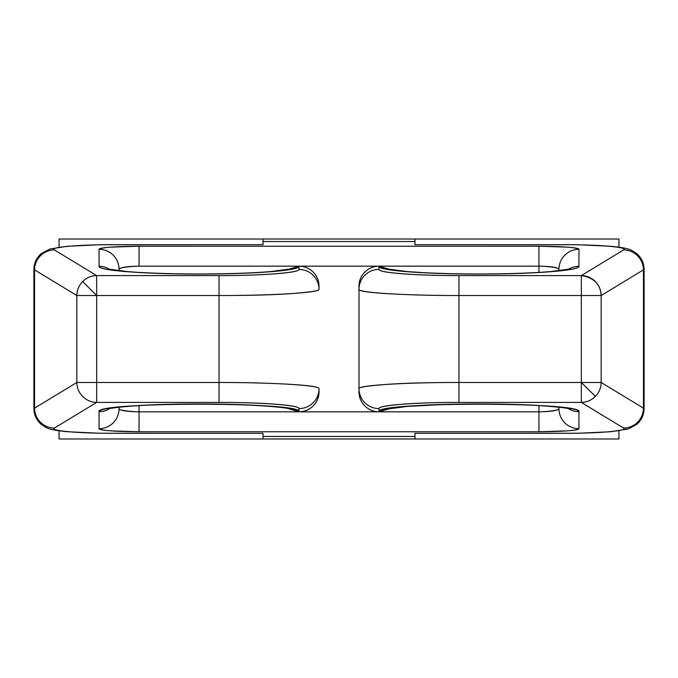 <?xml version="1.0" encoding="UTF-8"?>
<svg xmlns="http://www.w3.org/2000/svg" width="678" height="678" viewBox="0 0 678 678"><rect width="100%" height="100%" fill="white"/><g stroke="black" fill="none" stroke-linecap="round" stroke-linejoin="round"><path stroke-width="1.02" d="M33.925 269.276C33.985 263.166 36.426 257.937 41.248 253.597L49.875 249.021L67.266 246.267L99.59 244.758L263.022 244.69L263.022 241.521L263.022 244.69L113.879 244.69C95.81 244.69 80.809 245.207 68.868 246.258C56.927 247.309 52.096 248.521 54.376 249.911L96.674 275.59C91.199 275.717 86.538 277.7 82.682 281.531L96.674 295.523L96.674 275.59L219.028 275.59C241.114 275.59 259.971 274.988 275.582 273.776C291.201 272.573 299.006 271.115 299.006 269.412L299.006 266.318C299.006 268.454 289.252 270.276 269.725 271.785C250.207 273.293 226.638 274.048 199.035 274.048C171.424 274.048 147.863 273.293 128.337 271.785C108.819 270.276 99.056 268.454 99.056 266.318C97.937 270.446 145.592 274.132 199.035 274.048C252.47 274.132 300.134 270.446 299.006 266.318L299.006 266.2C304.532 266.2 309.244 268.157 313.151 272.073C317.05 275.988 319.007 280.717 319.007 286.252L319.007 289.345C319.346 290.803 309.583 292.26 289.726 293.718C272.242 294.922 248.673 295.523 219.028 295.523L219.028 382.477C244.546 382.477 268.107 383.078 289.726 384.282C309.592 385.494 319.355 386.952 319.007 388.655L319.007 391.748C319.007 397.283 317.05 402.012 313.151 405.927C309.244 409.843 304.532 411.8 299.006 411.8L287.955 408.503M389.935 269.471L378.994 266.318C377.866 270.446 425.53 274.132 478.965 274.048C451.362 274.048 427.793 273.293 408.275 271.785C388.748 270.276 378.994 268.454 378.994 266.318L378.994 269.412C378.994 271.115 386.799 272.573 402.418 273.776C418.029 274.988 436.886 275.59 458.972 275.59L581.326 275.59L623.624 249.911C625.904 248.521 621.073 247.309 609.132 246.258C597.191 245.207 582.19 244.69 564.121 244.69L414.978 244.69L414.978 241.521L414.978 244.69L578.131 244.758L610.903 246.275L620.107 247.326C626.091 248.309 630.04 249.368 631.955 250.504L636.752 253.597C641.574 257.937 644.015 263.166 644.075 269.276M109.785 269.429A19.993 19.933 180 0 0 99.056 266.318L99.056 249.326C99.056 248.47 102.963 247.741 110.768 247.139L139.049 246.233L538.951 246.233L567.232 247.139C575.037 247.741 578.944 248.47 578.944 249.326L578.944 266.318C578.944 268.454 569.181 270.276 549.663 271.785C530.137 273.293 506.576 274.048 478.965 274.048C532.408 274.132 580.063 270.446 578.944 266.318L578.944 249.326C576.52 247.453 563.198 246.419 538.951 246.233L139.049 246.233C114.802 246.419 101.48 247.453 99.056 249.326L99.056 266.318A19.993 19.933 0 0 1 109.785 269.429M644.075 408.724C644.015 414.834 641.574 420.063 636.752 424.403L628.125 428.979L610.734 431.733L578.41 433.242L414.978 433.31L414.978 436.479L414.978 433.31L564.121 433.31C582.19 433.31 597.191 432.793 609.132 431.742C621.073 430.691 625.904 429.479 623.624 428.089L581.326 402.41C586.834 402.283 591.521 400.274 595.386 396.401L581.326 382.477L581.326 402.41L458.972 402.41C436.886 402.41 418.029 403.012 402.418 404.224C386.799 405.427 378.994 406.885 378.994 408.588L378.994 411.682C378.994 409.546 388.748 407.724 408.275 406.215C427.793 404.707 451.362 403.952 478.965 403.952C506.576 403.952 530.137 404.707 549.663 406.215C569.181 407.724 578.944 409.546 578.944 411.682L578.944 428.674C578.944 429.53 575.037 430.259 567.232 430.861L538.951 431.767L139.049 431.767L110.768 430.861C102.963 430.259 99.056 429.53 99.056 428.674L99.056 411.682C99.056 409.546 108.819 407.724 128.337 406.215C147.863 404.707 171.424 403.952 199.035 403.952C226.638 403.952 250.207 404.707 269.725 406.215C289.252 407.724 299.006 409.546 299.006 411.682L299.006 408.588C299.006 406.885 291.201 405.427 275.582 404.224C259.971 403.012 241.114 402.41 219.028 402.41L96.674 402.41L54.376 428.089C52.096 429.479 56.927 430.691 68.868 431.742C80.809 432.793 95.81 433.31 113.879 433.31L263.022 433.31L263.022 436.479L263.022 433.31L99.869 433.242L67.097 431.725L57.893 430.674C51.909 429.691 47.96 428.632 46.045 427.496L41.248 424.403C36.426 420.063 33.985 414.834 33.925 408.724M219.028 382.477L219.028 295.523L96.674 295.523L96.674 382.477L219.028 382.477L219.028 402.41C261.784 402.342 299.905 405.291 299.006 408.588L299.006 411.8A20.052 19.993 90 0 0 319.007 391.748L319.007 388.655A19.993 19.933 180 0 1 299.006 408.588A19.993 19.933 -0 0 0 319.007 388.655C320.126 385.35 272.471 382.409 219.028 382.477L96.674 382.477L96.674 295.523L76.834 295.523L76.834 382.477L96.674 382.477L96.674 402.41L219.028 402.41L219.028 382.477M33.925 408.944L34.544 408.156A19.993 19.781 58.7 0 0 54.376 428.089L96.674 402.41L96.674 382.477L76.834 382.477L76.834 295.523L34.544 269.844L34.544 408.156L76.834 382.477L34.544 408.156L34.544 269.844L33.9 269.268L34.544 269.844A19.993 19.781 -58.7 0 1 54.376 249.911C49.096 247.241 79.004 244.622 113.879 244.69L263.022 244.69M414.987 436.479L414.987 438.98L618.938 438.98L618.938 430.844L618.938 438.98L414.978 438.98L414.978 436.479L263.022 436.479L263.022 438.98L414.978 438.98L263.022 438.98L263.022 436.479L414.978 436.479M618.938 247.156L618.938 239.02L414.978 239.02L414.987 241.521L263.022 241.521L263.022 239.02L59.071 239.02L59.071 247.156L59.071 239.02L263.022 239.02L263.022 241.521L414.978 241.521L414.978 239.02L263.022 239.02L618.938 239.02L618.938 247.156M644.075 269.056L643.456 269.844L643.456 408.156L644.075 408.834L643.456 408.156L643.456 269.844L601.166 295.523L601.166 382.477L643.456 408.156A19.993 19.781 121.3 0 1 623.624 428.089C628.904 430.759 598.996 433.378 564.121 433.31L414.978 433.31M601.166 382.477L601.166 295.523L581.326 295.523L581.326 382.477L601.166 382.477A19.993 19.781 121.3 0 1 581.326 402.41L623.624 428.089A19.993 19.781 -58.7 0 0 643.456 408.156L601.166 382.477L581.326 382.477L581.326 295.523L458.972 295.523L458.972 382.477L581.326 382.477L595.386 396.401C599.132 392.528 601.055 387.884 601.166 382.477M390.045 408.503L379.002 411.8C373.468 411.8 368.756 409.843 364.849 405.927C360.95 402.012 358.993 397.283 358.993 391.748L358.993 388.655A19.993 19.933 -0 0 0 378.994 408.588C378.095 405.291 416.216 402.342 458.972 402.41L458.972 295.523C433.454 295.523 409.893 294.922 388.274 293.718C368.408 292.506 358.645 291.048 358.993 289.345L358.993 388.655C358.654 387.197 368.417 385.74 388.274 384.282C405.758 383.078 429.327 382.477 458.972 382.477L458.972 402.41L581.326 402.41L581.326 382.477L458.972 382.477C405.529 382.409 357.874 385.35 358.993 388.655L358.993 286.252C358.993 280.717 360.95 275.988 364.849 272.073C368.756 268.157 373.468 266.2 378.994 266.2L390.045 269.497M288.065 408.529L299.006 411.682C303.837 401.757 94.225 401.757 99.056 411.682A19.993 19.933 -0 0 0 109.785 408.571A19.993 19.933 180 0 1 99.056 411.682L99.056 428.674A19.993 19.933 -0 0 0 119.048 408.741L119.048 407.224L119.048 408.741C120.26 410.614 126.93 411.648 139.049 411.834C134.558 411.834 119.184 410.8 119.048 408.741A19.993 19.933 180 0 1 99.056 428.674C101.48 430.547 114.802 431.581 139.049 431.767L139.049 411.834L139.049 431.767L538.951 431.767L538.951 411.834L139.049 411.834L139.049 405.597L139.049 411.834L538.951 411.834C551.07 411.648 557.74 410.614 558.952 408.741C558.816 410.8 543.442 411.834 538.951 411.834L538.951 431.767C563.198 431.581 576.52 430.547 578.944 428.674A19.993 19.933 180 0 1 558.952 408.741L558.952 407.224L558.952 408.741A19.993 19.933 0 0 0 578.944 428.674L578.944 411.682A19.993 19.933 180 0 1 568.215 408.571A19.993 19.933 0 0 0 578.944 411.682C583.775 401.757 374.163 401.757 378.994 411.682L389.935 408.529M558.952 270.776L558.952 269.259A19.993 19.933 -0 0 1 578.944 249.326A19.993 19.933 180 0 0 558.952 269.259L558.952 270.776M538.951 411.834L538.951 405.597L538.951 411.834M538.951 272.403L538.951 266.166C543.442 266.166 558.816 267.2 558.952 269.259C557.74 267.386 551.07 266.352 538.951 266.166L139.049 266.166L139.049 246.233L139.049 266.166L538.951 266.166L538.951 246.233L538.951 272.403M119.048 269.259C119.184 267.2 134.558 266.166 139.049 266.166C126.93 266.352 120.26 267.386 119.048 269.259L119.048 270.776L119.048 269.259A19.993 19.933 180 0 0 99.056 249.326A19.993 19.933 0 0 1 119.048 269.259M287.955 269.497L298.998 266.2L288.065 269.471M59.071 438.98L263.022 438.98L59.071 438.98L59.071 430.844L59.071 438.98M96.674 402.41A19.993 19.781 -121.3 0 1 76.834 382.477M263.022 433.31L113.879 433.31C79.004 433.378 49.096 430.759 54.376 428.089A19.993 19.781 -121.3 0 1 34.544 408.156L33.9 408.724M378.994 411.8L378.994 408.588A19.993 19.933 180 0 1 358.993 388.655L358.993 391.748A20.052 19.993 -90 0 0 378.994 411.8M378.994 266.2A20.052 19.993 -90 0 0 358.993 286.252L358.993 289.345A19.993 19.933 -0 0 1 378.994 269.412L378.994 266.2M378.994 269.412A19.993 19.933 180 0 0 358.993 289.345C357.874 292.65 405.529 295.591 458.972 295.523L458.972 275.59C416.216 275.658 378.095 272.709 378.994 269.412M458.972 275.59L458.972 295.523L581.326 295.523L581.326 275.59L458.972 275.59M581.326 275.59L581.326 295.523L601.166 295.523C600.488 284.251 593.877 277.607 581.326 275.59A19.993 19.781 58.7 0 1 601.166 295.523L643.456 269.844A19.993 19.781 -121.3 0 0 623.624 249.911L581.326 275.59M414.978 244.69L564.121 244.69C598.996 244.622 628.904 247.241 623.624 249.911A19.993 19.781 58.7 0 1 643.456 269.844L644.1 269.276M568.215 269.429A19.993 19.933 -0 0 1 578.944 266.318A19.993 19.933 180 0 0 568.215 269.429M34.544 269.844L76.834 295.523A19.993 19.781 -58.7 0 1 96.674 275.59L54.376 249.911A19.993 19.781 121.3 0 0 34.544 269.844M96.674 295.523L82.682 281.531C78.885 285.421 76.945 290.082 76.834 295.523L219.028 295.523L219.028 275.59L96.674 275.59L96.674 295.523M219.028 275.59L219.028 295.523C272.471 295.591 320.126 292.65 319.007 289.345A19.993 19.933 180 0 0 299.006 269.412C299.905 272.709 261.784 275.658 219.028 275.59M299.006 266.2L299.006 269.412A19.993 19.933 -0 0 1 319.007 289.345L319.007 286.252A20.052 19.993 90 0 0 299.006 266.2M387.892 269.005L407.478 271.598L424.369 272.7C440.861 273.539 459.057 273.963 478.965 273.988C507.373 273.929 531.221 273.132 550.511 271.59L570.045 269.005M290.099 269.005L270.641 271.581C251.343 273.132 227.469 273.929 199.035 273.988C170.627 273.929 146.779 273.132 127.489 271.59L107.955 269.005M33.9 269.268L33.9 408.826M644.1 269.174L644.1 408.732M570.029 408.987L570.071 409.004C567.588 407.766 539.459 404.927 511.576 404.452L477.371 404.02L442.471 404.563L407.317 406.419L387.926 408.987M290.074 408.987L290.125 408.995C285.269 406.969 241.478 403.757 201.29 404.02C174.119 404.012 150.753 404.715 131.185 406.122C117.311 407.325 109.565 408.292 107.929 409.004L107.98 408.978"/></g></svg>
